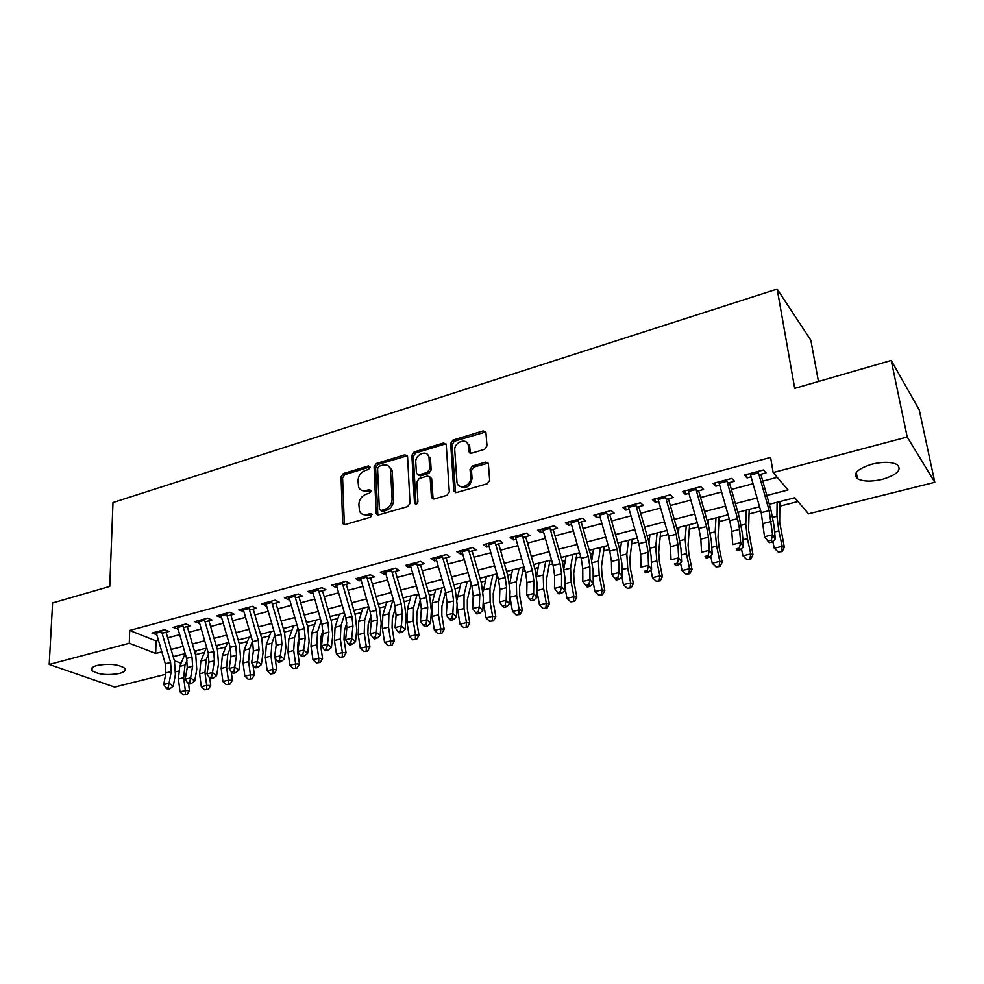 <?xml version="1.0" encoding="UTF-8"?>
<svg xmlns="http://www.w3.org/2000/svg" width="984" height="984" viewBox="0 0 984 984"><rect width="100%" height="100%" fill="white"/><g stroke="black" fill="none" stroke-linecap="round" stroke-linejoin="round"><path stroke-width="1.48" d="M370.168 467.179L368.434 465.912L343.305 473.587L341.042 476.809L342.678 523.525L344.966 524.583L370.501 517.252L372.026 514.411L370.353 513.599L367.032 514.558C363.44 515.37 360.931 514.189 359.492 510.991L358.865 504.632C359.135 499.515 361.595 496.022 366.22 494.152L369.529 493.181L371.14 490.881L369.381 489.577L366.085 490.561C362.481 491.41 359.984 490.229 358.582 487.043L357.992 480.868C358.262 475.813 360.697 472.345 365.298 470.45L368.569 469.454L370.168 467.179M372.063 514.521L368.569 515.518L367.032 514.558M371.091 490.524L367.61 491.545L366.085 490.561M882.451 479.331C871.406 481.84 863.079 481.631 857.482 478.716C852.488 473.71 857.322 468.851 871.972 464.153C883.066 461.582 891.455 461.742 897.137 464.632C902.156 469.811 897.26 474.706 882.451 479.331M119.47 673.45C107.391 675.504 98.24 674.569 92.016 670.633C90.442 668.579 92.139 666.857 97.109 665.442C109.236 663.351 118.424 664.261 124.648 668.185C126.272 670.288 124.55 672.035 119.47 673.45M484.595 449.319L486.994 445.912L485.936 432.431L483.181 430.881L453.009 440.082L450.66 443.44L453.784 490.635L456.539 492.553L487.24 483.747L489.663 480.303L488.359 463.735L485.579 462.123L472.455 465.986L470.057 469.393L470.635 477.412C471.594 485.764 458.495 490.635 456.994 482.529L454.743 450.328C453.821 442.099 466.933 437.191 468.273 445.322L468.814 451.705L471.533 453.218L484.595 449.319M165.644 674.311L114.624 687.053L49.2 664.471L52.595 602.971L109.765 586.439L112.988 502.541L777.163 289.087L794.703 388.36L891.209 360.452L907.211 437.007L934.8 482.308L808.516 513.845L794.74 497.769L769.328 504.275M49.2 664.471L129.285 643.241L155.706 653.462L161.819 651.875M766.819 495.456L788.061 489.971L773.129 472.554L770.62 457.4L129.691 630.449L129.285 643.241M773.129 472.554L907.211 437.007M407.561 456.564L404.978 454.756L376.38 463.489L374.092 466.748L376.183 513.746L378.594 514.927L407.671 506.576L410.021 503.23L407.561 456.564M414.19 451.939L443.55 442.972L446.244 444.78L449.294 491.926L446.908 495.321L434.055 499.011L431.447 497.609L430.143 477.388L427.56 476.022L419.184 478.495L416.835 481.84L417.929 501.754C417.142 504.251 415.998 504.731 414.498 503.181L411.865 455.248L414.19 451.939L415.654 452.997L444.989 444.055L443.55 442.972M162.053 633.29L168.965 631.445L164.635 629.674L151.979 633.056L156.776 634.68M183.368 627.62L190.293 625.787L186.013 623.967L173.147 627.398L178.006 629.047M205.041 621.863L211.978 620.031L207.747 618.173L194.66 621.667L199.592 623.315M227.07 616.021L234.02 614.176L229.838 612.282L216.542 615.836L221.523 617.485M249.456 610.068L256.418 608.223L252.285 606.292L238.768 609.908L243.823 611.568M272.224 604.028L279.198 602.171L275.126 600.203L261.375 603.868L266.492 605.541M295.372 597.878L302.359 596.021L298.349 594.016L284.364 597.743L288.41 599.723L289.554 599.416M318.927 591.618L325.913 589.76L321.965 587.719L307.746 591.507L311.731 593.524L312.998 593.192M342.875 585.259L349.886 583.401L345.987 581.31L331.522 585.16L335.458 587.227L336.848 586.858M367.253 578.789L374.264 576.919L370.427 574.791L355.716 578.715L359.578 580.818L361.116 580.412M392.05 572.196L399.061 570.339L395.31 568.149L380.328 572.147L384.129 574.299L385.802 573.856M417.277 565.492L424.301 563.635L420.623 561.397L405.371 565.468L409.11 567.67L410.931 567.19M442.96 558.678L449.996 556.809L446.379 554.533L430.869 558.666L434.522 560.917L436.502 560.388M469.11 551.729L476.145 549.859L472.615 547.534L456.822 551.753L460.401 554.041L462.529 553.475M495.727 544.656L502.775 542.787L499.318 540.413L483.242 544.706L486.736 547.055L489.036 546.44M522.836 537.461L529.884 535.591L526.514 533.156L510.142 537.522L513.562 539.933L516.01 539.269M550.45 530.13L557.497 528.26L554.213 525.776L537.535 530.216L540.868 532.676L543.5 531.975M578.58 522.664L585.628 520.782L582.442 518.248L565.443 522.775L568.678 525.284L571.495 524.546M607.226 515.05L614.274 513.181L611.187 510.573L593.869 515.198L597.017 517.756L600.019 516.969M636.427 507.289L643.474 505.419L640.486 502.762L622.847 507.473L625.885 510.093L629.071 509.245M666.193 499.392L673.228 497.523L670.35 494.792L652.367 499.589L655.307 502.283L658.69 501.385M696.524 491.336L703.56 489.466L700.793 486.674L682.453 491.569L685.294 494.312L688.886 493.365M727.459 483.119L734.495 481.25L731.838 478.396L713.142 483.39L715.86 486.194L719.673 485.186M468.987 444.608L469.085 445.949M129.691 630.449L156.013 640.904L158.412 640.276M167.686 637.829L179.666 634.68M188.965 632.232L201.253 628.997M210.576 626.537L223.196 623.216M232.556 620.756L245.508 617.349M254.893 614.877L268.189 611.371M277.599 608.899L291.264 605.295M300.698 602.811L314.72 599.121M324.179 596.624L338.582 592.835M348.078 590.338L362.862 586.439M372.37 583.942L387.561 579.945M397.093 577.436L412.702 573.328M422.259 570.806L438.286 566.587M447.868 564.066L464.325 559.724M473.931 557.202L490.844 552.75M500.462 550.216L517.842 545.64M527.486 543.106L545.345 538.396M555.001 535.862L573.352 531.028M583.032 528.482L601.888 523.513M611.581 520.954L630.965 515.85M640.67 513.304L660.596 508.052M670.325 505.493L690.805 500.106M700.546 497.535L721.604 491.988M731.358 489.429L753.006 483.722M762.772 481.151L777.237 477.338M758.996 474.743L766.019 472.873L763.486 469.958L744.421 475.038L747.028 477.916L751.05 476.846M195.533 654.68L204.426 652.417M217.193 649.169L225.779 646.992M239.223 643.573L247.488 641.47M261.609 637.878L269.542 635.861M284.364 632.097L291.953 630.166M307.512 626.218L314.745 624.373M331.042 620.227L337.918 618.481M354.978 614.151L361.472 612.491M379.332 607.952L385.433 606.402M404.117 601.654L409.799 600.215M429.319 595.246L434.584 593.906M454.977 588.727L459.811 587.497M481.102 582.085L485.469 580.978M496.539 578.162L498.052 577.78M507.695 575.332L511.582 574.336M522.615 571.532L525.112 570.904M534.767 568.444L538.174 567.583M549.158 564.791L552.664 563.894M562.344 561.433L565.234 560.696M576.181 557.916L580.72 556.76M590.425 554.299L592.786 553.697M603.684 550.929L609.317 549.49M619.034 547.018L620.842 546.563M631.703 543.808L638.456 542.086M648.185 539.613L649.428 539.293M660.227 536.551L668.148 534.533M677.89 532.061L678.542 531.901M689.28 529.171L698.419 526.846M718.886 521.643L729.279 518.998M749.058 513.968L760.743 511.003M779.795 506.157L797.962 501.532M818.454 381.497L810.841 340.255L777.163 289.087M891.209 360.452L919.24 409.861L934.8 482.308M178.448 671.113L175.718 671.801M174.389 660.67L181.068 663.265M759.537 506.772L737.852 512.32M728.086 514.817L706.992 520.204M697.238 522.701L676.721 527.941M666.98 530.438L647.017 535.53M637.288 538.014L617.878 542.983M608.161 545.468L589.281 550.29M579.588 552.774L561.2 557.473M551.52 559.945L533.635 564.521M523.98 566.981L506.576 571.433M496.932 573.893L479.995 578.223M470.377 580.683L453.882 584.902M444.288 587.35L428.224 591.458M418.655 593.906L403.022 597.903M393.477 600.338L378.25 604.237M363.772 651.543L367.635 651.064L363.772 651.543L360.316 648.271L366.343 646.808L364.215 633.155L364.707 619.883L368.729 606.685L353.908 610.461M344.412 612.884L329.984 616.574M320.501 618.997L306.454 622.589M296.996 625L283.318 628.505M273.896 630.904L260.563 634.311M251.166 636.722L238.19 640.031M228.817 642.429L216.172 645.664M206.825 648.05L194.512 651.199M183.307 694.889L187.071 694.409L183.307 694.889L180.035 691.838L178.399 678.985L179.764 666.365L185.164 653.585L173.209 656.648M171.105 649.477L183.085 646.377M192.397 643.966L204.709 640.793M214.045 638.37L226.677 635.111M236.037 632.687L249.013 629.329M258.398 626.906L271.719 623.462M281.141 621.027L294.819 617.497M304.253 615.049L318.299 611.421M327.77 608.973L342.186 605.246M351.682 602.786L366.491 598.961M376.011 596.501L391.226 592.565M400.771 590.105L416.392 586.058M425.949 583.586L442.001 579.441M451.582 576.956L468.064 572.7M477.683 570.216L494.608 565.837M504.251 563.352L521.643 558.851M531.298 556.354L549.17 551.729M558.838 549.232L577.202 544.484M586.894 541.975L605.775 537.104M615.48 534.595L634.877 529.577M644.606 527.055L664.544 521.901M674.286 519.392L694.79 514.091M704.532 511.569L725.614 506.12M735.38 503.587L757.053 497.99M156.013 640.904L155.706 653.462M156.333 634.803L156.37 633.29M177.452 629.194L177.489 627.263M198.928 623.487L198.952 621.088M220.748 617.694L220.76 614.717L230.256 647.349L230.982 656.623L229.124 668.431L234.721 667.054L238.792 670.166L240.6 658.37L239.481 644.471L230.871 615M242.937 611.802L242.925 608.788M265.483 605.812L265.459 602.786M288.41 599.723L288.373 596.673M311.731 593.524L311.67 590.462M335.458 587.227L335.359 584.139M359.578 580.818L359.467 577.706M384.129 574.299L383.994 571.175M409.11 567.67L408.95 564.521M434.522 560.917L434.338 557.743M460.401 554.041L460.18 550.856M486.736 547.055L486.502 543.832M513.562 539.933L513.291 536.686M540.868 532.676L540.573 529.417M568.678 525.284L568.358 522M597.017 517.756L596.661 514.447M625.885 510.093L625.492 506.76M655.307 502.283L654.877 498.925M685.294 494.312L684.827 490.93M715.86 486.194L715.368 482.787M747.028 477.916L746.487 474.485M361.682 490.413L367.61 491.545M362.727 514.411L368.569 515.518M368.434 465.912L369.947 466.933L344.855 474.583L342.592 477.806L344.338 524.669M407.364 455.715L377.893 464.509L375.605 467.769L377.844 515.013M379.184 466.231L377.573 468.519L379.332 509.171L381.115 510.499L384.658 509.478C389.393 507.596 391.878 504.054 392.112 498.863L390.451 468.999C389.074 465.543 386.491 464.263 382.678 465.161L379.184 466.231M380.82 510.561L382.641 511.471L381.115 510.499M388.889 466.416L391.952 470.032L392.296 472L393.625 499.847C393.391 505.038 390.906 508.568 386.183 510.45L382.641 511.471M446.047 443.969L444.989 444.055M429.983 476.969L431.681 478.925L433.095 499.085M415.654 452.997L413.341 456.305L415.986 504.165L414.498 503.181M429.049 458.212L428.852 456.933C427.216 449.319 414.965 454.313 415.765 462.222L416.441 473.55L418.987 474.854L427.339 472.382L429.701 469.036L429.049 458.212L430.512 459.27L427.597 454.608M418.052 474.952L420.451 475.887L418.987 474.854M430.512 459.27L431.152 470.069L428.803 473.415L420.451 475.887M466.994 442.726L469.675 446.416L470.389 453.292M459.872 486.268C466.281 489.183 470.34 486.576 472.049 478.47L470.635 477.412M488.162 463.144L473.87 467.056L471.471 470.45L472.049 478.47M485.776 431.927L454.436 441.176L452.087 444.534L455.494 492.627M188.547 683.609L189.445 690.633L187.071 694.409M180.035 691.838L185.324 690.559L183.676 677.693L185.004 665.049L187.058 660.178M196.456 650.707L195.238 653.647M185.41 694.384L185.324 690.559L189.445 690.633M161.302 630.559L170.613 662.478L171.216 671.58L169.088 683.191L173.282 686.18L175.373 674.581L174.475 660.977L166.05 632.22M156.038 631.974L165.324 663.819L165.902 672.908L163.762 684.507L169.088 683.191L168.178 687.595L166.05 688.111L167.735 689.304L169.863 688.775L168.178 687.595M169.863 688.775L173.282 686.18M163.762 684.507L166.05 688.111M209.74 677.816L210.748 685.491L208.374 689.292L204.586 689.784L208.374 689.292M204.586 689.784L201.302 686.697L199.617 673.757L200.884 661.064L206.136 648.222M201.302 686.697L206.677 685.393L204.967 672.441L206.209 659.723L208.534 653.991M217.427 645.344L216.64 647.275M206.738 689.267L206.677 685.393L210.748 685.491M231.215 671.629L232.384 680.276L230.01 684.101L226.222 684.581L230.01 684.101M226.222 684.581L222.913 681.469L221.166 668.444L222.335 655.664L227.452 642.786M222.913 681.469L228.374 680.153L226.615 667.103L227.759 654.298L230.354 647.706M238.718 639.895L238.399 640.744M228.411 684.064L228.374 680.153L232.384 680.276M252.888 654.458L252.371 657.927M252.986 664.926L254.376 674.962L252.015 678.812L248.214 679.304L252.015 678.812M248.214 679.304L244.881 676.168L243.073 663.031L244.143 650.178L249.1 637.251M244.881 676.168L250.428 674.827L248.608 661.666L249.653 648.8L252.507 641.297M250.428 678.763L250.428 674.827L254.376 674.962M276.061 646.144L274.77 655.59M275.114 658.124L276.738 669.575L274.376 673.45L270.563 673.929L274.376 673.45M270.563 673.929L267.205 670.768L265.348 657.546L266.32 644.618L271.104 631.617M267.205 670.768L272.839 669.403L270.969 656.156L271.916 643.204L275.003 634.729M272.814 673.388L272.839 669.403L276.738 669.575M182.618 624.877L191.991 657.054L192.63 666.217L190.601 677.902L194.758 680.928L196.763 669.268L195.791 655.565L187.304 626.574M177.255 626.304L186.616 658.419L187.243 667.57L185.189 679.231L190.601 677.902L189.691 682.342L187.526 682.871L189.186 684.064L191.351 683.548L189.691 682.342M186.653 624.25L186.001 623.979M191.351 683.548L194.758 680.928M185.189 679.231L187.526 682.871M204.278 619.096L213.725 651.543L214.414 660.768L212.482 672.527L216.603 675.59L218.497 663.856L217.464 650.067L208.915 620.842M198.829 620.56L208.251 652.933L208.928 662.146L206.972 673.88L212.482 672.527L211.548 676.992L209.346 677.533L211.007 678.751L213.196 678.222L211.548 676.992M208.251 618.493L207.612 618.21M213.196 678.222L216.603 675.59M206.972 673.88L209.346 677.533M226.295 613.229L235.803 645.947L236.541 655.233L234.721 667.054L233.774 671.568L231.535 672.109L233.171 673.351L235.41 672.798L233.774 671.568M230.207 612.638L229.579 612.356M235.41 672.798L238.792 670.166M229.124 668.431L231.535 672.109M248.681 607.263L258.263 640.252L259.05 649.612L257.328 661.494L261.363 664.643L263.06 652.786L261.867 638.788L253.195 609.071M243.06 608.764L252.617 641.679L253.392 651.027L251.646 662.896L257.328 661.494L256.369 666.045L254.093 666.599L255.717 667.853L257.993 667.3L256.369 666.045M252.531 606.697L251.904 606.402M257.993 667.3L261.363 664.643M251.646 662.896L254.093 666.599M299.468 638.099L298.078 642.134L297.537 650.793L299.468 664.089L297.106 667.988L293.281 668.48L297.106 667.988M293.281 668.48L289.899 665.282L287.98 651.961L288.841 638.948L293.466 625.91M289.899 665.282L295.63 663.905L293.699 650.547L294.536 637.521L297.869 628.001M295.581 667.927L295.63 663.905L299.468 664.089M271.449 601.187L281.092 634.459L281.928 643.88L280.317 655.836L284.315 659.034L285.901 647.103L284.634 633.019L275.901 603.044M265.717 602.712L275.348 635.91L276.172 645.319L274.536 657.263L280.317 655.836L279.358 660.424L277.033 660.99L278.644 662.269L280.957 661.703L279.358 660.424M275.225 600.646L274.61 600.351M280.957 661.703L284.315 659.034M274.536 657.263L277.033 660.99M323.035 630.436L321.042 636.402L320.575 645.123L322.567 658.517L320.231 662.441L316.393 662.921L320.231 662.441M316.393 662.921L312.974 659.711L310.993 646.279L311.756 633.192L316.196 620.092M312.974 659.711L318.804 658.296L316.811 644.852L317.537 631.74L321.116 621.088M318.718 662.367L318.804 658.296L322.567 658.517M294.597 595.013L304.314 628.567L305.2 638.062L303.712 650.092L307.648 653.339L309.124 641.334L307.771 627.14L298.976 596.919M288.767 596.562L298.472 630.043L299.345 639.526L297.82 651.531L303.712 650.092L302.728 654.717L300.366 655.295L301.953 656.586L304.314 656.008L302.728 654.717M304.314 656.008L307.648 653.339M297.82 651.531L300.366 655.295M346.86 622.847L344.4 630.584L344.006 639.354L346.073 652.847L343.736 656.808L339.886 657.287L343.736 656.808M339.886 657.287L336.442 654.04L334.4 640.51L335.04 627.337L339.308 614.188M336.442 654.04L342.371 652.601L340.316 639.059L340.931 625.861L344.732 613.991M342.248 656.709L342.371 652.601L346.073 652.847M318.139 588.739L327.918 622.577L328.877 632.146L327.5 644.237L331.387 647.534L332.74 635.455L331.313 621.162L322.457 590.683M312.211 590.314L321.977 624.09L322.912 633.635L321.51 645.713L327.5 644.237L326.503 648.911L324.105 649.489L325.667 650.805L328.066 650.227L326.503 648.911M328.066 650.227L331.387 647.534M321.51 645.713L324.105 649.489M371.005 615.221L368.164 624.656L367.844 633.487L369.959 647.078L367.635 651.064M360.316 648.271L358.201 634.643L358.729 621.396L362.801 608.186M366.183 650.965L366.343 646.808L369.959 647.078M342.075 582.343L351.94 616.488L352.948 626.119L351.694 638.284L355.544 641.63L356.762 629.489L355.249 615.086L346.331 584.336M336.061 583.955L345.901 618.014L346.885 627.632L345.605 639.784L351.694 638.284L350.685 642.995L348.25 643.597L349.787 644.926L352.223 644.336L350.685 642.995M352.223 644.336L355.544 641.63M345.605 639.784L348.25 643.597M395.482 607.522L392.321 618.641L392.075 627.521L394.264 641.224L391.952 645.233L388.077 645.713L391.952 645.233M388.077 645.713L384.584 642.404L382.407 628.665L382.813 615.332L386.7 602.073M384.584 642.404L390.722 640.916L388.532 627.165L388.901 613.807L392.739 600.535M390.537 645.123L390.722 640.916L394.264 641.224M366.442 575.849L376.38 610.289L377.438 619.994L376.318 632.232L380.107 635.627L381.214 623.413L379.615 608.912L370.624 577.891M360.316 577.485L370.23 611.851L371.276 621.531L370.119 633.757L376.318 632.232L375.298 636.98L372.813 637.595L374.338 638.948L376.811 638.333L375.298 636.98M376.811 638.333L380.107 635.627M370.119 633.757L372.813 637.595M420.328 599.711L416.884 612.515L416.736 621.445L418.999 635.258L416.687 639.293L412.8 639.772L416.687 639.293M412.8 639.772L409.282 636.439L407.044 622.589L407.327 609.182L411.004 595.861M409.282 636.439L415.531 634.926L413.268 621.064L413.514 607.62L417.142 594.287M415.297 639.169L415.531 634.926L418.999 635.258M391.226 569.244L401.238 603.979L402.37 613.758L401.374 626.07L405.113 629.514L406.072 617.226L404.387 602.614L395.334 571.323M384.99 570.904L394.99 605.566L396.097 615.332L395.064 627.62L401.374 626.07L400.34 630.867L397.807 631.482L399.307 632.86L401.829 632.245L400.34 630.867M401.829 632.245L405.113 629.514M395.064 627.62L397.807 631.482M445.555 591.741L441.89 606.279L441.816 615.271L444.153 629.182L441.865 633.253L437.966 633.721L441.865 633.253M437.966 633.721L434.424 630.363L432.099 616.414L432.247 602.909L435.715 589.539M434.424 630.363L440.771 628.825L438.433 614.852L438.557 601.335L441.964 587.952M440.5 633.118L440.771 628.825L444.153 629.182M416.453 562.516L426.552 597.559L427.733 607.411L426.872 619.797L430.549 623.303L431.386 610.929L429.602 596.218L420.476 564.644M410.107 564.201L420.18 599.182L421.349 609.01L420.463 621.384L426.872 619.797L425.826 624.643L423.255 625.27L424.731 626.66L427.302 626.033L425.826 624.643M427.302 626.033L430.549 623.303M420.463 621.384L423.255 625.27M471.188 583.5L467.326 599.933L467.351 608.985L469.762 623.007L467.474 627.103L463.562 627.571L467.474 627.103M463.562 627.571L459.995 624.188L457.068 605.861M459.995 624.188L466.453 622.626L464.042 608.53L464.03 594.926L467.228 581.495M457.093 599.773L460.869 583.118M466.145 626.956L466.453 622.626L469.762 623.007M442.136 555.665L452.296 591.027L453.55 600.953L452.837 613.413L456.453 616.968L457.142 604.533L455.26 589.699L446.072 557.854M435.678 557.387L445.813 592.676L447.056 602.577L446.305 615.025L452.837 613.413L451.767 618.296L449.159 618.936L450.611 620.351L453.218 619.711L451.767 618.296M453.218 619.711L456.453 616.968M446.305 615.025L449.159 618.936M497.228 574.939L493.218 593.475L493.328 602.589L495.813 616.722L493.537 620.842L489.626 621.322L493.537 620.842M489.626 621.322L486.022 617.89L483.218 601.495M486.022 617.89L492.603 616.304L490.106 602.11L489.958 588.407L492.923 574.927M483.119 591.765L486.453 576.575M492.258 620.683L492.603 616.304L495.813 616.722M469.934 453.157L469.786 452.456M468.273 548.691L478.519 584.373L479.835 594.385L479.269 606.919L482.824 610.523L483.365 598.014L481.385 583.069L472.123 550.929M461.693 550.45L471.914 586.058L473.218 596.033L472.615 608.555L479.269 606.919L478.187 611.851L475.518 612.491L476.945 613.93L479.614 613.29L478.187 611.851M479.614 613.29L482.824 610.523M472.615 608.555L475.518 612.491M523.488 567.104L519.564 586.907L519.773 596.07L522.332 610.326L520.081 614.471L516.145 614.951L520.081 614.471M516.145 614.951L512.516 611.495L509.897 596.759M512.516 611.495L519.22 609.871L516.649 595.566L516.354 581.778L519.085 568.235M509.614 583.942L512.492 569.921M518.826 614.299L519.22 609.871L522.332 610.326M494.891 541.594L505.21 577.608L506.6 587.682L506.182 600.302L509.663 603.967L510.056 591.372L507.978 576.317L498.642 543.894M488.187 543.377L498.494 579.318L499.86 589.367L499.405 601.962L506.182 600.302L505.087 605.271L502.369 605.935L503.771 607.399L506.489 606.734L505.087 605.271M506.489 606.734L509.663 603.967M499.405 601.962L502.369 605.935M549.958 560.339L546.378 580.228L546.698 589.453L549.343 603.807L547.092 607.989L543.156 608.456L547.092 607.989M543.156 608.456L539.49 604.976L537.104 591.901M539.49 604.976L546.317 603.327L543.66 588.899L543.217 575.025L545.702 561.433M536.563 576.132L538.998 563.143M545.886 607.804L546.317 603.327L549.343 603.807M521.987 534.361L532.393 570.708L533.857 580.867L533.599 593.549L537.006 597.276L537.239 584.619L535.05 569.441L525.653 536.711M515.161 536.182L525.554 572.454L526.993 582.589L526.698 595.246L533.599 593.549L532.479 598.579L529.724 599.256L531.089 600.732L533.857 600.068L532.479 598.579M533.857 600.068L537.006 597.276M526.698 595.246L529.724 599.256M576.895 553.463L573.697 573.414L574.102 582.7L576.833 597.177L574.607 601.384L570.659 601.851L574.607 601.384M570.659 601.851L566.968 598.333L564.877 587.153M566.968 598.333L573.918 596.661L571.175 582.11L570.572 568.149L572.799 554.509M563.98 568.137L565.984 556.243M573.438 601.187L573.918 596.661L576.833 597.177M549.589 527.006L560.081 563.697L561.606 573.93L561.52 586.685L564.853 590.474L564.927 577.731L562.627 562.442L553.156 529.417M542.639 528.863L553.106 565.456L554.619 575.677L554.484 588.42L561.52 586.685L560.388 591.765L557.571 592.442L558.912 593.955L561.729 593.266L560.388 591.765M561.729 593.266L564.853 590.474M554.484 588.42L557.571 592.442M604.311 546.452L601.507 566.489L602.024 575.824L604.84 590.425L602.626 594.668L598.666 595.123L602.626 594.668M598.666 595.123L594.939 591.568L593.217 582.577M594.939 591.568L602.024 589.859L599.194 575.197L598.432 561.151L600.4 547.448M591.864 559.933L593.45 549.232M601.495 594.447L602.024 589.859L604.84 590.425M577.706 519.503L588.272 556.538L589.883 566.858L589.969 579.687L593.229 583.537L593.131 570.72L590.72 555.32L581.163 521.975M570.622 521.397L581.175 558.334L582.762 568.629L582.811 581.458L589.969 579.687L588.813 584.816L585.947 585.517L587.264 587.042L590.129 586.353L588.813 584.816M590.129 586.353L593.229 583.537M582.811 581.458L585.947 585.517M632.232 539.318L629.821 559.429L630.449 568.826L633.364 583.537L631.162 587.817L627.189 588.272L631.162 587.817M627.189 588.272L623.438 584.693L621.876 576.71M623.438 584.693L630.646 582.946L627.743 568.162L626.808 554.017L628.493 540.265M620.215 551.483L621.421 542.073M630.08 587.583L630.646 582.946L633.364 583.537M606.353 511.864L617.005 549.256L618.69 559.65L618.961 572.565L622.134 576.476L621.863 563.586L619.33 548.051L609.711 514.386M599.133 513.796L609.773 551.089L611.445 561.458L611.654 574.361L618.961 572.565L617.792 577.731L614.865 578.444L616.144 580.006L619.059 579.293L617.792 577.731M619.059 579.293L622.134 576.476M611.654 574.361L614.865 578.444M660.67 532.049L658.677 552.233L659.415 561.692L662.416 576.526L660.239 580.831L656.266 581.298L660.239 580.831M656.266 581.298L652.478 577.669L650.916 569.896M652.478 577.669L659.821 575.898L656.82 560.991L655.713 546.76L657.115 532.959M649.059 542.774L649.907 534.792M659.194 580.585L659.821 575.898L662.416 576.526M635.541 504.079L646.291 541.827L648.05 552.307L648.493 565.296L651.592 569.269L651.137 556.304L648.481 540.659L638.788 506.674M628.198 506.047L638.911 543.697L640.658 554.152L641.064 567.128L648.493 565.296L647.312 570.523L644.336 571.249L645.578 572.836L648.554 572.11L647.312 570.523M645.578 572.836L644.336 571.249M648.554 572.11L651.592 569.269M689.636 524.644L688.074 544.902L688.935 554.423L692.023 569.392L689.87 573.721L685.885 574.176L689.87 573.721M685.885 574.176L682.06 570.523L680.522 562.983M682.06 570.523L689.55 568.715L686.451 553.672L685.171 539.355L686.266 525.505M678.382 533.783L678.935 527.375M688.874 573.463L689.55 568.715L692.023 569.392M665.295 496.145L676.119 534.25L677.976 544.816L678.616 557.891L681.617 561.938L680.977 548.888L678.197 533.107L668.419 498.802M657.804 498.15L668.616 536.157L670.448 546.698L671.026 559.761L678.616 557.891L677.41 563.168L674.372 563.906L675.59 565.517L678.616 564.779L677.41 563.168M675.59 565.517L674.372 563.906M678.616 564.779L681.617 561.938M719.132 517.104L718.025 537.436L719.009 547.018L722.194 562.11L720.054 566.476L716.069 566.932L720.054 566.476M716.069 566.932L712.219 563.229L710.694 555.935M712.219 563.229L719.845 561.397L716.647 546.231L715.184 531.815L715.971 517.904M708.209 524.46L708.492 519.823M719.12 566.194L719.845 561.397L722.194 562.11M695.626 488.064L706.537 526.538L708.48 537.19L709.316 550.339L712.231 554.447L711.383 541.323L708.48 525.419L698.628 490.77M687.988 490.094L698.886 528.482L700.805 539.109L701.58 552.245L709.316 550.339L708.099 555.665L704.999 556.427L706.168 558.063L709.267 557.313L708.099 555.665M706.168 558.063L704.999 556.427M709.267 557.313L712.231 554.447M749.193 509.417L748.553 529.822L752.957 554.693L750.841 559.084L746.831 559.539L750.841 559.084M746.831 559.539L742.957 555.812L741.444 548.777M742.957 555.812L750.731 553.931L747.434 538.642L745.774 524.128L746.241 510.167M738.517 514.657L738.627 512.123M749.943 558.789L750.731 553.931L752.957 554.693M726.549 479.811L737.557 518.679L739.587 529.404L740.632 542.639L743.449 546.821L742.391 533.611L739.353 517.584L729.415 482.603M718.75 481.889L729.747 520.659L731.752 531.36L732.736 544.582L740.632 542.639L739.378 548.027L736.229 548.801L737.36 550.462L740.521 549.687L739.378 548.027M737.36 550.462L736.229 548.801M740.521 549.687L743.449 546.821M779.832 501.582L779.672 522.061L784.309 547.129L782.219 551.557L778.209 551.999L782.219 551.557M778.209 551.999L774.297 548.236L772.821 541.495M774.297 548.236L782.231 546.317L778.811 530.893L776.954 516.293L777.089 502.283M781.382 551.237L782.231 546.317L784.309 547.129M758.074 471.397L769.181 510.659L772.563 534.792L775.281 539.048L774.014 525.751L770.829 509.601L760.816 474.263M750.14 473.513L761.21 512.676L764.519 536.76L772.563 534.792L771.296 540.228L768.074 541.015L769.168 542.713L772.391 541.926L771.296 540.228M769.168 542.713L764.519 536.76L768.074 541.015M772.391 541.926L775.281 539.048M371.891 514.558L370.353 513.599M370.906 490.573L369.381 489.577M344.068 523.611L342.506 522.676M342.592 477.806L341.042 476.809M344.855 474.583L343.305 473.587M377.573 513.98L376.048 513.021M375.605 467.769L374.092 466.748M377.893 464.509L376.38 463.489M406.453 455.801L404.978 454.756M386.183 510.45L384.658 509.478M393.625 499.847L392.112 498.863M392.296 472L390.808 470.979M432.825 498.101L431.361 497.092M431.681 478.925L430.217 477.892M415.924 503.759L414.436 502.762M413.341 456.305L411.865 455.248M428.803 473.415L427.339 472.382M431.152 470.069L429.701 469.036M470.18 452.456L468.765 451.373M469.811 447.302L468.396 446.219M471.471 470.45L470.057 469.393M473.87 467.056L472.455 465.986M486.969 463.206L485.579 462.123M455.223 491.656L453.784 490.635M452.087 444.534L450.66 443.44M454.436 441.176L453.009 440.082M484.571 432.001L483.181 430.881M178.399 678.985L183.676 677.693M179.764 666.365L185.004 665.049M170.613 662.478L165.324 663.819M171.216 671.58L165.902 672.908M161.61 631.765L156.333 633.167M199.617 673.757L204.967 672.441M200.884 661.064L206.209 659.723M221.166 668.444L226.615 667.103M222.335 655.664L227.759 654.298M243.073 663.031L248.608 661.666M244.143 650.178L249.653 648.8M265.348 657.546L270.969 656.156M266.32 644.618L271.916 643.204M191.991 657.054L186.616 658.419M192.63 666.217L187.243 667.57M182.926 626.095L177.563 627.521M213.725 651.543L208.251 652.933M214.414 660.768L208.928 662.146M204.586 620.326L199.137 621.777M235.803 645.947L230.256 647.349M236.541 655.233L230.982 656.623M226.615 614.459L221.068 615.935M258.263 640.252L252.617 641.679M259.05 649.612L253.392 651.027M249.001 608.506L243.368 610.006M287.98 651.961L293.699 650.547M288.841 638.948L294.536 637.521M281.092 634.459L275.348 635.91M281.928 643.88L276.172 645.319M271.768 602.442L266.037 603.967M310.993 646.279L316.811 644.852M311.756 633.192L317.537 631.74M304.314 628.567L298.472 630.043M305.2 638.062L299.345 639.526M294.917 596.279L289.087 597.829M334.4 640.51L340.316 639.059M335.04 627.337L340.931 625.861M327.918 622.577L321.977 624.09M328.877 632.146L322.912 633.635M318.459 590.019L312.531 591.593M358.201 634.643L364.215 633.155M358.729 621.396L364.707 619.883M351.94 616.488L345.901 618.014M352.948 626.119L346.885 627.632M342.407 583.635L336.38 585.246M382.407 628.665L388.532 627.165M382.813 615.332L388.901 613.807M376.38 610.289L370.23 611.851M377.438 619.994L371.276 621.531M366.774 577.153L360.648 578.789M407.044 622.589L413.268 621.064M407.327 609.182L413.514 607.62M401.238 603.979L394.99 605.566M402.37 613.758L396.097 615.332M391.571 570.548L385.322 572.208M432.099 616.414L438.433 614.852M432.247 602.909L438.557 601.335M426.552 597.559L420.18 599.182M427.733 607.411L421.349 609.01M416.798 563.832L410.451 565.529M457.597 610.129L464.042 608.53M457.622 596.538L464.03 594.926M452.296 591.027L445.813 592.676M453.55 600.953L447.056 602.577M442.48 556.993L436.01 558.715M483.55 603.721L490.106 602.11M483.427 590.056L489.958 588.407M478.519 584.373L471.914 586.058M479.835 594.385L473.218 596.033M468.618 550.031L462.037 551.79M509.97 597.202L516.649 595.566M509.712 583.451L516.354 581.778M505.21 577.608L498.494 579.318M506.6 587.682L499.86 589.367M495.235 542.947L488.544 544.73M537.129 590.511L543.66 588.899M536.649 576.673L543.217 575.025M532.393 570.708L525.554 572.454M533.857 580.867L526.993 582.589M522.344 535.739L515.518 537.547M564.89 583.66L571.175 582.11M564.263 569.736L570.572 568.149M560.081 563.697L553.106 565.456M561.606 573.93L554.619 575.677M549.945 528.383L542.996 530.241M593.18 576.686L599.194 575.197M592.38 562.676L598.432 561.151M588.272 556.538L581.175 558.334M589.883 566.858L582.762 568.629M578.075 520.905L570.991 522.787M621.986 569.576L627.743 568.162M621.027 555.468L626.808 554.017M617.005 549.256L609.773 551.089M618.69 559.65L611.445 561.458M606.722 513.279L599.502 515.198M651.346 562.331L656.82 560.991M650.215 548.137L655.713 546.76M646.291 541.827L638.911 543.697M648.05 552.307L640.658 554.152M635.922 505.505L628.567 507.461M681.272 554.951L686.451 553.672M679.969 540.659L685.171 539.355M676.119 534.25L668.616 536.157M677.976 544.816L670.448 546.698M665.676 497.584L658.185 499.577M711.776 547.436L716.647 546.231M710.288 533.045L715.184 531.815M706.537 526.538L698.886 528.482M708.48 537.19L700.805 539.109M696.008 489.503L688.37 491.533M742.883 539.761L747.434 538.642M741.198 525.272L745.774 524.128M737.557 518.679L729.747 520.659M739.587 529.404L731.752 531.36M726.93 481.274L719.144 483.341M774.605 531.938L778.811 530.893M772.723 517.35L776.954 516.293M769.181 510.659L761.21 512.676M771.308 521.471L763.313 523.476M758.467 472.873L750.521 474.989M857.482 478.716L856.289 472.468M92.016 670.633L92.139 667.742M344.24 524.46L342.678 523.525M377.708 514.706L376.183 513.746M391.952 470.032L390.451 468.999M432.911 498.617L431.447 497.609M431.607 478.421L430.143 477.388M430.303 457.99L428.852 456.933M470.229 452.8L468.814 451.705M469.675 446.416L468.273 445.322M455.297 492.086L453.845 491.065"/></g></svg>
